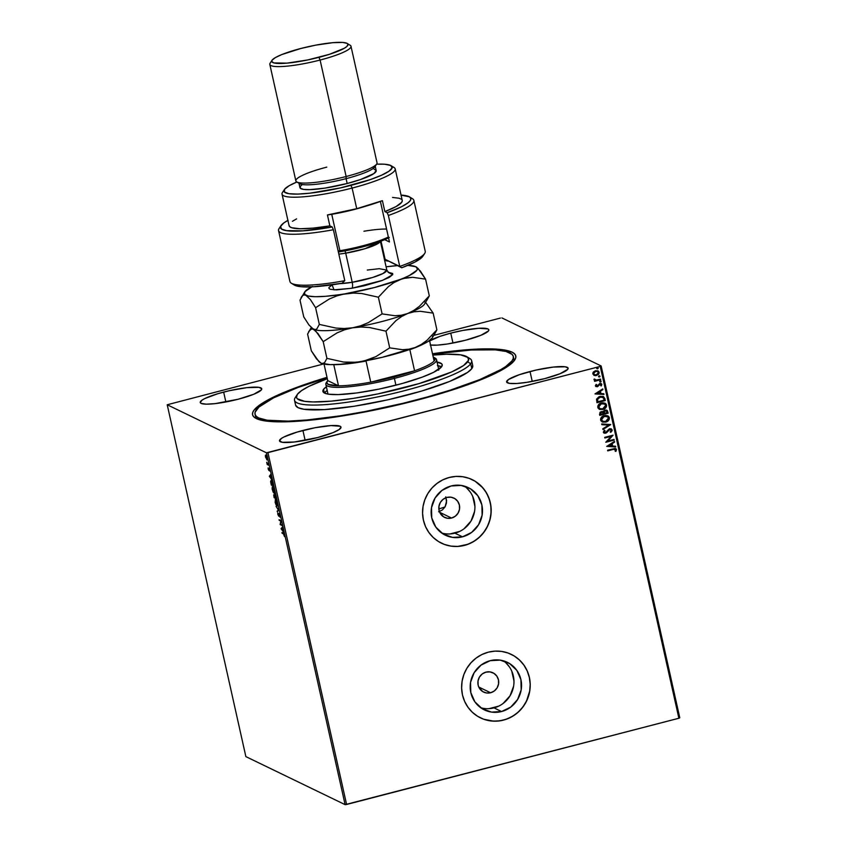<?xml version="1.0" encoding="UTF-8"?>
<svg xmlns="http://www.w3.org/2000/svg" width="847" height="847" viewBox="0 0 847 847"><rect width="100%" height="100%" fill="white"/><g stroke="black" fill="none" stroke-linecap="round" stroke-linejoin="round"><path stroke-width="1.27" d="M513.6 361.447A132.333 21.736 -12.6 0 0 513.388 357.752A132.333 21.736 167.4 0 1 513.864 358.916A132.333 21.736 167.4 0 1 513.6 361.447M432.499 353.76A134.853 22.149 167.4 0 1 514.754 359.954A134.853 22.149 167.4 0 1 415.591 400.567L462.144 386.708L489.598 376.057L507.967 366.211L514.362 360.515L515.685 358.006L515.738 355.772L514.531 353.813L512.075 352.161L503.489 349.832L497.443 349.176L473.06 349.313L432.499 353.76M490.593 692.761L478.767 687.033L478.132 685.085L478.026 680.935L479.476 677.018L482.271 673.926L485.987 672.137A10.715 10.344 -64.2 0 1 498.629 683.444A10.715 10.344 -64.2 0 1 490.593 692.761L486.527 692.984L482.737 691.607L478.777 687.044L490.593 692.761A10.715 10.344 -64.2 0 1 477.952 681.454A10.715 10.344 -64.2 0 1 485.987 672.137L490.042 671.915L493.843 673.291L496.797 676.065L498.449 679.813L498.555 683.963L497.104 687.88L494.309 690.961L490.593 692.761M445.734 496.84L446.634 500.863L445.077 506.887L442.314 510L438.619 511.8L442.314 510L445.077 506.887L446.496 502.959L446.062 497.687M451.546 518.046L439.72 512.329L439.074 510.37L438.968 506.231L440.419 502.313L443.214 499.222L446.93 497.422A10.715 10.344 -64.2 0 1 459.582 508.729A10.715 10.344 -64.2 0 1 451.546 518.046L447.481 518.269L443.68 516.892L439.72 512.329L451.546 518.046A10.715 10.344 -64.2 0 1 438.894 506.739A10.715 10.344 -64.2 0 1 446.93 497.422L450.996 497.2L454.786 498.576L457.74 501.35L459.392 505.098L459.508 509.248L458.047 513.166L455.252 516.257L451.546 518.046M480.725 707.732A26.416 25.516 115.8 0 0 493.97 707.88L501.551 711.544A26.416 25.516 -64.2 0 1 484.357 709.892A26.416 25.516 -64.2 0 1 470.36 683.667A26.416 25.516 -64.2 0 1 490.18 660.681L500.196 660.131L509.555 663.54L516.839 670.379L520.916 679.612L521.191 689.839L517.602 699.495L510.699 707.118L501.551 711.544L491.525 712.094L482.165 708.695L474.892 701.856L470.816 692.613L470.54 682.386L474.129 672.73L481.022 665.107L490.18 660.681A26.416 25.516 -64.2 0 1 507.374 662.333A26.416 25.516 -64.2 0 1 521.371 688.569A26.416 25.516 -64.2 0 1 501.551 711.544L493.97 707.88A26.416 25.516 115.8 0 0 513.451 687.055A26.416 25.516 115.8 0 0 503.425 660.829M441.668 533.017A26.416 25.516 115.8 0 0 454.924 533.165L462.494 536.829A26.416 25.516 -64.2 0 1 445.3 535.177A26.416 25.516 -64.2 0 1 431.314 508.952A26.416 25.516 -64.2 0 1 451.123 485.977L461.149 485.416L470.509 488.825L477.782 495.664L481.869 504.897L482.134 515.124L478.544 524.791L471.652 532.414L462.494 536.829L452.478 537.39L443.119 533.981L435.845 527.141L431.758 517.909L431.494 507.681L435.072 498.015L441.975 490.392L451.123 485.977A26.416 25.516 -64.2 0 1 468.317 487.628A26.416 25.516 -64.2 0 1 482.314 513.854A26.416 25.516 -64.2 0 1 462.494 536.829L454.924 533.165A26.416 25.516 115.8 0 0 474.394 512.34A26.416 25.516 115.8 0 0 464.378 486.114M441.499 543.192L441.287 543.096A35.288 34.092 115.8 0 0 441.435 543.171A35.288 34.092 115.8 0 0 464.41 545.373L464.463 545.404A35.288 34.092 -64.2 0 1 441.499 543.192A35.288 34.092 -64.2 0 1 422.801 508.158A35.288 34.092 -64.2 0 1 449.281 477.464L442.896 479.804L437.052 483.372L431.959 488.01L427.841 493.547L424.823 499.783L423.045 506.453L422.568 513.324L423.405 520.122L425.522 526.58L428.857 532.456L433.262 537.527L438.577 541.593L444.59 544.505L451.08 546.146L457.793 546.442L464.463 545.404L470.847 543.054L476.692 539.497L481.774 534.849L485.903 529.311L488.92 523.086L490.699 516.405L491.175 509.545L490.339 502.747L488.211 496.289L484.886 490.402L480.482 485.342L475.167 481.265L469.153 478.364L462.663 476.723L455.951 476.416L449.281 477.464A35.288 34.092 -64.2 0 1 472.245 479.667A35.288 34.092 -64.2 0 1 490.942 514.711A35.288 34.092 -64.2 0 1 464.463 545.404L464.41 545.373A35.288 34.092 115.8 0 0 490.879 514.68A35.288 34.092 115.8 0 0 472.192 479.635A35.288 34.092 115.8 0 0 472.033 479.561L472.171 479.635M480.545 717.907A35.288 34.092 -64.2 0 1 461.859 682.873A35.288 34.092 -64.2 0 1 488.327 652.169L481.943 654.519L476.099 658.077L471.017 662.725L466.888 668.262L463.881 674.487L462.102 681.168L461.615 688.029L462.451 694.826L464.58 701.284L467.904 707.171L472.319 712.242L477.623 716.308L483.648 719.219L490.127 720.85L496.84 721.157L503.52 720.109A35.288 34.092 -64.2 0 1 480.545 717.907L480.334 717.801A35.288 34.092 115.8 0 0 480.493 717.875A35.288 34.092 115.8 0 0 503.457 720.088A35.288 34.092 115.8 0 0 529.936 689.384A35.288 34.092 115.8 0 0 511.239 654.35A35.288 34.092 115.8 0 0 511.08 654.276L511.302 654.382A35.288 34.092 -64.2 0 1 529.989 689.416A35.288 34.092 -64.2 0 1 503.52 720.109L509.905 717.769L515.749 714.201L520.831 709.564L524.96 704.026L527.967 697.79L529.746 691.12L530.233 684.249L529.396 677.462L527.268 670.993L523.933 665.117L519.529 660.046L514.224 655.98L508.2 653.069L501.72 651.438L495.008 651.131L488.327 652.169A35.288 34.092 -64.2 0 1 511.302 654.382M302.919 430.456A31.508 5.177 167.4 0 1 341.013 427.142A31.508 5.177 167.4 0 1 317.604 437.56L332.966 432.658L339.181 429.535L341.002 427.1L340.145 426.253L331.029 425.586L314.915 427.756L297.233 432.044L283.946 436.978L281.342 438.481L279.521 440.927L282.39 442.314L294.322 442.007L317.604 437.56A31.508 5.177 167.4 0 1 279.51 440.885A31.508 5.177 167.4 0 1 302.919 430.456L305.132 440.355L302.919 430.456M429.62 340.875A31.508 5.177 167.4 0 1 450.752 333.146L452.965 343.046L450.752 333.146A31.508 5.177 167.4 0 1 488.835 329.832A31.508 5.177 167.4 0 1 465.427 340.25L480.8 335.348L488.507 330.902L488.825 329.79L487.967 328.943L478.862 328.276L462.748 330.446L450.752 333.146L439.868 336.386L429.164 341.172M223.65 392.087A31.508 5.177 167.4 0 1 261.734 388.762A31.508 5.177 167.4 0 1 238.325 399.191L253.687 394.289L261.405 389.832L261.723 388.72L258.864 387.344L246.922 387.64L229.622 390.636L217.954 393.664L204.667 398.609L202.062 400.112L200.252 402.547L201.11 403.394L206.192 404.167L215.053 403.638L238.325 399.191A31.508 5.177 167.4 0 1 200.241 402.516A31.508 5.177 167.4 0 1 223.65 392.087L225.863 401.976L223.65 392.087M530.021 371.526A31.508 5.177 167.4 0 1 568.115 368.201A31.508 5.177 167.4 0 1 544.706 378.63L560.068 373.718L567.786 369.271L568.104 368.159L565.245 366.772L553.303 367.079L535.992 370.075L519.147 374.755L508.444 379.551L506.622 381.986L509.492 383.373L516.596 383.5L526.866 382.336L544.706 378.63A31.508 5.177 167.4 0 1 506.612 381.944A31.508 5.177 167.4 0 1 530.021 371.526L532.234 381.415L530.021 371.526M679.781 717.801L601.137 365.946L501.89 317.911L601.137 365.946L600.237 366.402L678.881 718.245L346.592 804.481L267.948 452.637L600.237 366.402L266.456 452.806L345.11 804.65L245.863 756.615L167.219 404.76L266.456 452.806L167.219 404.76L323.469 363.998L167.219 404.76L245.863 756.615L345.11 804.65L266.456 452.806L267.948 452.637L346.592 804.481L345.11 804.65L678.881 718.245L600.237 366.402L601.137 365.946L679.781 717.801L678.881 718.245L679.781 717.801M266.276 455.601L266.953 459.148L265.767 457.412L265.926 455.75L266.9 457.772L266.71 459.233L265.714 457.2L265.863 455.347L265.535 457.115L267.091 459.879L266.424 455.93L265.535 455.104L265.429 456.597L267.017 459.91M268.721 465.257L266.731 462.25L267.218 464.527L268.721 465.257L266.731 462.25L267.218 464.527L268.721 465.257M268.203 469.047L268.933 470.498L269.293 469.069L269.875 471.154L269.208 468.476L268.679 469.799L268.128 467.883L269.06 470.381L269.081 469.069L268.721 469.82L268.128 467.883L268.203 469.047M271.262 480.27L270.648 481.784L271.315 485.056L273.369 486.051L271.199 480.344L270.606 481.318L271.315 485.056L273.369 486.051L271.411 480.175M274.777 494.701L274.555 495.781L273.941 494.775L274.132 497.687L276.186 498.682L274.777 494.701L274.555 495.781L273.708 494.902L274.132 497.687L276.186 498.682L274.672 494.68M278.748 510.116L276.058 506.294L278.24 509.82L277.297 511.842L278.748 510.116L276.058 506.294L278.24 509.82L277.297 511.842L278.748 510.116M282.051 524.928L280.526 524.187L281.109 520.683L279.055 519.687L280.728 521.074L280.145 524.579L282.199 525.574L280.526 524.187L281.109 520.683L279.055 519.687L280.728 521.074L280.145 524.579L282.199 525.574L282.051 524.928M283.438 533.843L284.497 536.596L283.809 533.589L281.924 532.53L282.072 533.187L283.893 533.726L284.497 536.596L283.311 533.208L281.924 532.53L282.072 533.187L283.438 533.843M281.066 528.719L283.734 532.435L282.718 530.54L282.496 526.887L281.066 528.719L283.734 532.435L282.718 530.54L282.496 526.887L281.066 528.719M279.044 513.462L278.949 515.188L278.494 515.527L277.816 512.964L277.827 514.436L278.832 516.141L279.489 514.044L279.976 517.221L279.266 513.663L278.557 515.537L277.816 512.964L277.774 514.161L278.727 516.204L279.351 514.288L279.976 517.221L279.415 513.324M276.927 506.03L277.265 503.277L275.455 499.497L275.116 502.282L277.011 506.061L277.17 502.885L275.275 499.444L275.55 503.764L276.725 505.892L277.636 505.945M274.513 493.293L274.439 490.646L272.628 486.866L272.289 489.651L274.544 493.229L273.041 487.216L272.3 486.866L272.141 488.899L273.221 492.298L274.068 492.785M269.335 476.236L272.003 479.953L270.987 478.057L270.765 474.405L269.335 476.236L272.003 479.953L270.987 478.057L270.765 474.405L269.335 476.236M500.408 318.08L433.95 335.327L500.408 318.08M597.971 370.912L599.147 372.331L598.024 370.933L595.462 370.753L593.429 371.949L592.815 373.972L595.367 375.687L598.48 374.416L599.2 372.892L598.617 371.346L595.737 370.69L592.858 372.881L593.885 375.316M600.692 379.763L600.544 379.107L596.373 380.081L594.054 379.445L595.335 380.462L594.435 380.695L594.573 381.351L600.692 379.763L594.562 381.266L600.692 379.763L600.544 379.107L596.373 380.081L594.171 379.033L595.335 380.462L594.435 380.695L594.573 381.351L600.692 379.763M601.105 383.532L601.836 384.379L599.761 383.458L597.188 386.084L596.108 385.607L596.68 384.665L596.066 384.411L595.483 385.904L597.601 386.656L600.29 384.062L601.306 385.936L601.73 384.072L600.078 383.395L597.188 386.084L596.277 385.808L596.68 384.665L596.066 384.411L595.462 385.703L595.97 386.592M604.896 398.588L603.075 396.375L598.956 396.777L596.616 399.043L596.976 402.727L605.34 400.557L603.488 396.534L600.089 396.385L596.532 399.339L596.976 402.727L605.34 400.557L596.955 402.643L605.224 400.504L604.896 398.588M602.693 411.737L601.158 411.663L599.528 414.162L599.792 415.358L608.167 413.188L607.405 410.689L604.959 410.096L603.117 412.002L601.677 411.578L600.004 412.267L599.792 415.358L608.167 413.188L599.782 415.274L608.167 413.188L606.823 410.234L604.959 410.096L602.641 411.706M610.719 424.622L601.719 423.955L601.878 424.675L608.686 425.088L602.799 428.804L602.958 429.514L610.698 424.506L601.719 423.955L601.878 424.675L608.686 425.088L602.799 428.804L602.958 429.514L610.719 424.622M614.033 439.424L607.807 441.043L613.08 435.178L604.716 437.348L604.853 438.005L611.1 436.385L605.806 442.25L614.17 440.08L614.033 439.424L607.807 441.043L613.08 435.178L604.716 437.348L604.853 438.005L611.1 436.385L605.806 442.25L614.17 440.08L614.033 439.424M613.292 449.408L615.25 449.259L615.187 451.218L615.907 451.377L616.51 449.524L615.123 448.423L607.585 450.202L607.733 450.858L613.175 449.355L607.712 450.773L613.175 449.355L615.653 449.757L615.187 451.218L615.907 451.377L616.51 449.524L615.78 448.582L607.585 450.202L607.733 450.858L613.292 449.408M606.727 446.39L615.705 446.941L615.547 446.231L612.667 446.051L612.137 443.669L614.626 442.102L614.467 441.393L606.727 446.39L615.705 446.941L615.547 446.231L612.667 446.051L612.137 443.669L614.626 442.102L614.467 441.393L606.727 446.39M612.137 429.948L611.322 428.921L609.469 428.741L605.997 432.309L604.366 432.319L605.012 430.562L604.377 430.181L603.329 432.192L604.239 433.177L605.954 433.092L610.126 429.344L611.29 430.223L610.189 431.917L610.729 432.33L612.127 430.678L612.021 429.895L610.613 432.277L612.137 429.948L611.248 428.889L609.469 428.741L605.446 432.552L604.186 431.97L605.012 430.562L604.377 430.181L603.329 432.192L604.102 433.113L605.626 433.198L609.607 429.397L611.29 430.223L610.189 431.917L610.729 432.33L612.137 429.948M607.765 415.792L609.395 417.698L607.839 415.824L604.271 415.581C601.846 416.163 600.629 417.645 600.608 420.027L602.185 421.88L606.505 421.87L609.3 419.244L608.644 416.364L605.806 415.369L602.143 416.586L600.703 418.46L600.894 420.747L602.715 422.092L605.764 422.102L602.132 421.859M604.949 403.161L606.568 405.067L605.012 403.193L601.444 402.95C599.02 403.532 597.802 405.014 597.791 407.396L599.369 409.249L603.689 409.239L606.473 406.613L605.817 403.733L602.979 402.738L599.316 403.955L597.876 405.829L598.077 408.116L599.888 409.461L602.948 409.472L599.305 409.228M594.996 393.908L603.975 394.458L603.816 393.749L600.936 393.569L600.407 391.187L602.895 389.62L602.736 388.911L594.996 393.908L603.975 394.458L603.816 393.749L600.936 393.569L600.407 391.187L602.895 389.62L602.736 388.911L594.996 393.908M600.205 380.832L601.137 381.256L600.322 380.896L599.74 381.616L600.989 381.732L600.565 380.864L599.729 381.489L600.565 381.986L599.623 381.563M599.083 375.824L600.015 376.248L599.2 375.888L598.628 376.608L599.877 376.714L599.443 375.856L598.617 376.481L599.443 376.968L598.511 376.555M597.262 367.662L598.194 368.085L597.379 367.714L596.796 368.445L598.046 368.551L597.622 367.683L596.786 368.318L597.622 368.805L596.68 368.381M326.995 377.339L286.995 391.155L271.527 398.069L260.378 404.506L253.994 410.202L252.671 412.701L252.607 414.945L253.814 416.893L259.976 419.879L270.913 421.531L286.191 421.795L315.952 419.583L364.263 412.108L415.591 400.567A134.853 22.149 167.4 0 1 255.212 417.963A134.853 22.149 167.4 0 1 326.995 377.339M430.212 345.004L437.327 345.121L447.597 343.967L465.427 340.25A31.508 5.177 167.4 0 1 430.551 345.047M255.508 415.39A132.333 21.736 -12.6 0 0 256.895 418.831A132.333 21.736 167.4 0 1 255.572 416.65L255.032 414.236A132.333 21.736 167.4 0 1 256.408 409.757A132.333 21.736 167.4 0 1 327.101 377.783L297.742 387.577L273.57 397.868L258.928 407.068L255.116 412.214L255.074 414.405L256.27 416.322L258.695 417.942L267.144 420.218L288.107 421.118L306.815 419.996L340.198 415.845L364.75 411.589L402.674 403.373L427.269 396.989L450.212 390.149L479.614 379.636L500.799 369.62L505.701 366.539L511.937 360.949A132.333 21.736 167.4 0 1 376.799 409.186A132.333 21.736 167.4 0 1 255.032 414.225M483.584 719.188L493.42 721.146L500.143 720.776L506.707 719.071L512.848 716.107L518.343 711.978L522.97 706.864L526.548 700.956L529.693 691.088L530.169 684.228L529.333 677.431L527.205 670.972L523.88 665.086L519.476 660.014L514.161 655.949M444.527 544.473L451.017 546.114L457.729 546.421L467.65 544.356L473.791 541.392L479.286 537.273L483.912 532.149L487.501 526.241L489.905 519.762L491.038 512.954L490.858 506.093L489.375 499.434L486.633 493.229L482.748 487.734L475.103 481.244M449.926 533.949L459.699 531.408M464.071 528.74L470.974 521.117L474.553 511.461M474.913 506.326L472.7 496.395M470.212 492.001L466.909 488.2M488.973 708.653L498.756 706.123M503.129 703.455L510.021 695.832L513.61 686.176M513.97 681.03L511.747 671.11M509.259 666.705L505.966 662.915M615.716 448.561L616.51 449.524L615.907 451.377L615.197 451.186L616.415 449.969L615.78 448.582M615.166 449.228L615.653 449.757M615.536 449.704L613.175 449.355L615.123 449.206M614.371 441.446L614.626 442.102L612.021 443.606L612.667 446.051L612.021 443.606L614.509 442.039L614.371 441.446M615.441 446.221L615.705 446.941L606.717 446.337L615.589 446.888L615.441 446.221M611.227 444.114L608.622 445.755L611.227 444.114L608.622 445.755L611.343 444.167L611.746 445.998L608.739 445.818L611.746 445.998L611.227 444.114M613.927 439.455L614.17 440.08L605.785 442.166L614.054 440.027L613.927 439.455M610.983 436.332L604.843 437.92L610.983 436.332M612.984 435.21L607.691 440.991L612.984 435.21M610.623 429.45L611.29 430.223M611.174 430.16L609.491 429.344L606.823 432.531L604.038 433.082M604.366 430.191L605.012 430.562L604.07 431.917L605.319 432.499L604.07 431.917L604.896 430.498L604.366 430.191M605.446 432.552L604.186 431.97M611.195 428.857L612.021 429.895L610.952 428.751M611.185 431.822L611.682 431.282M604.567 432.478L604.07 431.917M603.816 432.965L606.145 432.891L608.548 429.927M608.718 429.768L610.518 429.397M608.569 425.035L601.868 424.622L608.569 425.035M605.764 422.102C608.157 421.51 609.364 420.048 609.395 417.698L609.279 417.635C609.247 419.985 608.04 421.457 605.647 422.05L605.764 422.102M601.889 421.732L605.277 422.134L608.337 420.514L609.311 417.825L607.553 415.697M607.098 421.478L607.754 421.044M608.824 419.89L609.184 419.191M609.004 416.915L607.902 415.856M603.043 421.383L601.349 419.72L602.122 417.402L604.599 416.11L607.32 416.438M606.156 416.046L606.759 416.184M601.465 419.773L604.292 416.173L601.349 419.72L602.704 421.255L601.423 419.149L603.244 416.692L607.246 416.396L608.548 417.942L605.616 421.446L602.768 421.287L601.465 419.773M607.193 416.364L604.292 416.173L608.146 417.095L608.591 418.566L607.765 420.239L605.309 421.52L602.704 421.255M603.117 412.002L602.566 411.674M606.759 410.202L608.04 413.135L606.579 410.117M606.208 410.816L604.991 410.7L603.72 412.108L603.858 413.177L605.107 410.753L606.272 410.837L607.161 412.754L604.049 413.569L604.123 411.197L606.251 410.837M602.386 412.351L601.211 412.256L600.237 413.749L601.328 412.309L602.45 412.383L603.191 413.791L600.385 414.427L600.364 412.775L602.164 412.256M600.354 413.802L601.624 412.256L602.757 412.605L603.191 413.791L600.512 414.479L600.354 413.802M602.948 409.472C605.33 408.889 606.547 407.418 606.568 405.067L606.452 405.004C606.431 407.354 605.213 408.826 602.831 409.419L602.948 409.472M599.073 409.101L602.45 409.503L605.51 407.883L606.494 405.205L604.737 403.066M604.271 408.847L604.927 408.413M605.997 407.259L606.357 406.56M606.177 404.284L605.076 403.236M600.216 408.752L598.564 407.238L599.051 405.057L601.476 403.543L604.493 403.807M603.329 403.416L603.932 403.553M598.638 407.142L601.476 403.543L598.522 407.089L599.888 408.625L598.596 406.518L600.417 404.061L604.419 403.765L605.721 405.311L602.799 408.815L599.941 408.656L598.638 407.142M604.366 403.733L601.476 403.543L605.224 404.347L605.764 405.935L604.949 407.608L602.492 408.889L599.877 408.625M603.445 396.512L604.779 398.524L603.308 396.449M603.456 397.677L600.121 396.989L597.283 399.424L597.569 401.796L597.4 399.488L600.237 397.042L603.572 397.73L604.335 400.123L597.569 401.796L597.813 398.312L601.656 396.82M602.164 396.894L602.884 397.169M602.799 397.116L604.335 400.123L597.686 401.849L597.4 399.488L598.469 397.857L601.518 396.862L603.572 397.73M602.641 388.964L602.895 389.62L600.29 391.134L600.936 393.569L600.29 391.134L602.641 388.964M603.71 393.739L603.975 394.458L594.986 393.855L603.858 394.406L603.71 393.739M599.496 391.632L596.891 393.273L599.496 391.632L596.891 393.273L599.612 391.685L600.015 393.516L597.008 393.336L600.015 393.516L599.496 391.632M597.188 386.084L596.224 385.671M596.108 385.607L597.071 386.031L596.246 385.861M601.306 385.936L601.719 384.316L601.306 385.936L600.671 385.692L601.306 385.936M595.483 385.904L597.368 386.73L599.824 384.04L601.105 384.644L601.19 385.883L601.751 384.527L600.894 383.437M599.941 384.104L601.105 384.644M595.886 386.55L597.241 386.677L595.367 385.84M599.824 384.04L600.682 384.157M599.74 381.616L600.565 381.986L601.137 381.256L600.322 380.896M601.137 381.256L600.565 381.986M599.951 381.912L600.872 381.669L600.692 380.854M594.446 380.144L593.948 379.53M594.065 379.583L595.335 380.462M594.774 379.117L595.187 379.901L594.774 379.117M600.449 379.128L600.576 379.7L600.449 379.128M598.628 376.608L599.443 376.968L600.015 376.248L599.2 375.888M600.015 376.248L599.443 376.968M598.84 376.904L599.761 376.661L599.57 375.846M593.938 375.348L596.532 375.539L599.03 372.267L596.532 375.539L594.223 375.465M593.853 375.306L595.833 375.602L597.94 374.745L599.073 372.553L597.548 370.732L598.501 371.293M598.649 374.003L598.967 373.4M597.484 371.484L595.494 371.346L593.451 373.718L595.61 371.399L597.548 371.515L598.395 372.521L596.394 374.882L594.171 374.639L593.419 373.506L594.012 372.161L595.907 371.261L597.527 371.505M594.287 374.692L593.535 373.559L594.128 372.225L595.812 371.357L597.643 371.568L598.427 372.733L597.855 374.078L595.219 374.988L593.451 373.718L594.329 374.713M596.796 368.445L597.622 368.805L598.194 368.085L597.379 367.714M598.194 368.085L597.622 368.805M597.008 368.731L597.929 368.498L597.749 367.683M603.975 413.23L604.43 411.081L606.621 411.102L607.161 412.754L603.975 413.23M283.872 533.705L282.072 533.187L283.872 533.705M281.553 528.909L282.22 528.284L282.623 530.106L281.553 528.909L282.04 528.327L282.453 530.158L281.553 528.909M282.115 525.182L280.113 524.441L282.115 525.182M281.119 520.916L279.192 520.333L281.119 520.916M278.525 514.425L278.97 515.41M279.171 514.436L279.521 513.346M279.256 513.589L279.182 514.193M277.7 511.366L277.138 511.133L278.599 509.841L277.7 511.366M277.361 505.881L275.317 502.356L276.006 500.037L277.234 503.15L276.778 505.373L275.201 501.752L275.455 500.111L276.514 501.466L276.916 505.415M276.8 505.278L277.403 505.903M274.343 496.363L274.417 494.659L275.031 495.664L275.254 494.574M274.153 494.955L274.184 495.569M274.195 497.136L274.375 495.357L275.031 497.411L274.195 497.136L274.089 495.431L274.862 497.454L274.195 497.136M274.566 495.304L274.523 496.331M275.074 497.56L275.233 495.273L276.006 497.877L275.074 497.56L274.926 495.357L275.836 497.93L275.074 497.56M275.402 495.23L275.264 496.077M274.047 496.458L274.089 495.431M274.502 492.647L273.708 492.562L272.649 490.339L272.776 487.512L274.237 490.561L273.952 492.742L272.49 489.725L272.67 486.887M274.1 493.399L274.82 493.314M273.973 492.647L274.576 493.272M272.776 486.739L272.533 487.586M273.136 487.353L272.586 487.48L273.179 487.406L274.407 490.519L273.952 492.742M271.125 481.668L271.675 480.217M271.209 480.355L271.093 481.202M273.009 485.299L271.379 484.505L270.913 482.229L271.749 480.884L273.189 485.257L271.379 484.505L271.125 480.958L273.009 485.299M269.822 476.427L270.489 475.802L270.892 477.623L269.822 476.427L270.309 475.845L270.722 477.676L269.822 476.427M268.859 468.423L269.875 471.154L269.039 468.327M269.568 469.566L269.537 470.254M269.357 470.35L268.679 468.92M268.626 464.855L267.218 464.527L268.626 464.855M266.847 459.889L267.091 457.867L265.778 455.093L265.386 455.474L266.254 454.977M267.334 459.762L266.657 458.873M266.71 459.233L267.26 459.72M265.926 455.125L265.842 455.813M274.788 496.204L274.926 495.357M297.128 394.702L295.232 397.603A90.745 14.907 -12.6 0 0 370.658 398.323A90.745 14.907 -12.6 0 0 470.699 363.765L467.724 361.807A88.226 14.494 167.4 0 1 370.457 395.401A88.226 14.494 167.4 0 1 297.128 394.702A88.226 14.494 167.4 0 1 297.371 394.342L296.482 397.444L297.276 398.725L304.528 401.319L313.157 401.944L330.976 401.171L353.231 398.397L378.006 393.887L419.096 383.575L451.567 371.971L463.563 365.533L468.582 360.176L467.819 357.434L460.567 354.829L446.602 354.237L432.796 355.105A88.226 14.494 167.4 0 1 466.919 356.746A88.226 14.494 167.4 0 1 467.724 361.807L470.699 363.765A90.745 14.907 167.4 0 1 378.037 396.841A90.745 14.907 167.4 0 1 294.534 400.303A90.745 14.907 167.4 0 1 295.476 397.232M438.714 369.345A56.717 9.317 167.4 0 1 438.714 369.356L436.544 359.636A56.717 9.317 167.4 0 1 394.406 378.408L393.844 377.053A55.457 9.105 167.4 0 1 370.753 382.166A55.457 9.105 167.4 0 1 338.493 385.808A55.457 9.105 167.4 0 1 327.228 381.245A55.457 9.105 167.4 0 1 327.725 380.599L326.783 382.802L328.329 384.443L338.493 385.808L327.725 380.599L324.041 364.115L327.725 380.599L338.493 385.808A55.457 9.105 -12.6 0 0 370.753 382.166L393.844 377.053L414.575 370.795L370.753 382.166L366.042 361.055A55.457 9.105 167.4 0 1 333.771 364.697L338.493 385.808L333.771 364.697A55.457 9.105 -12.6 0 0 366.042 361.055L370.753 382.166L414.575 370.795A55.457 9.105 167.4 0 1 393.844 377.053L394.406 378.408A56.717 9.317 167.4 0 1 325.841 384.379A56.717 9.317 167.4 0 1 326.878 381.944M437.084 362.05A61.122 10.037 167.4 0 1 442.208 364.739A61.122 10.037 167.4 0 1 441.562 366.804L433.643 372.299L422.473 377.053L402.452 383.447L379.403 389.027L356.831 392.944L338.175 394.596L328.488 394.183L324.592 393.124L322.919 391.494L323.533 389.345L324.348 392.987L327.228 390.403A61.122 10.037 -12.6 0 0 324.348 392.987L323.533 389.345A61.122 10.037 167.4 0 1 326.381 386.793M436.607 361.976L441.626 363.776L442.187 364.655L441.562 366.804A61.122 10.037 -12.6 0 0 437.899 365.692M512.34 362.738L511.937 360.949L512.34 362.738M294.534 400.303L295.614 405.152A90.745 14.907 -12.6 0 0 379.117 401.69A90.745 14.907 -12.6 0 0 471.79 368.625L470.699 363.765L471.79 368.625A90.745 14.907 -12.6 0 0 472.732 365.565L471.652 360.706A90.745 14.907 167.4 0 1 470.699 363.765A90.745 14.907 -12.6 0 0 469.873 358.556L466.919 356.746M468.084 357.72A90.745 14.907 167.4 0 1 471.652 360.706M327.302 378.683L308.816 386.412L301.532 390.626L297.371 394.342A88.226 14.494 167.4 0 1 327.302 378.683M437.423 365.618L441.573 366.793A61.122 10.037 167.4 0 1 379.138 389.08A61.122 10.037 167.4 0 1 322.898 391.409A61.122 10.037 167.4 0 1 323.533 389.345L326.423 386.772M432.595 354.194A132.333 21.736 167.4 0 1 513.324 356.492A132.333 21.736 167.4 0 1 511.937 360.949L513.229 358.503L513.282 356.301L512.086 354.385L506.019 351.473L495.273 349.853L471.313 349.991L432.595 354.194M295.645 405.279L298.133 407.703L303.925 409.26L324.422 409.609L354.014 406.264L388.201 399.731L421.774 391.018L449.619 381.436L467.502 372.458L471.79 368.625L472.7 365.438M438.693 369.26L438.672 370.203M328.022 394.109A56.717 9.317 167.4 0 1 328.011 394.088L325.841 384.379M327.228 381.245L326.275 382.696A56.717 9.317 -12.6 0 0 394.406 378.408L395.92 385.194L394.406 378.408A56.717 9.317 -12.6 0 0 435.432 358.292L433.95 357.392A55.457 9.105 167.4 0 1 434.119 360.991L435.062 358.8L433.23 357.021A55.457 9.105 167.4 0 1 433.95 357.392M445.067 506.908L438.862 508.973A56.717 9.317 -12.6 0 0 445.067 506.908M434.575 357.868A56.717 9.317 167.4 0 1 436.544 359.636M434.119 360.991A55.457 9.105 167.4 0 1 414.575 370.795A55.457 9.105 -12.6 0 0 434.119 360.991L429.545 340.526L434.119 360.991M409.853 349.684L414.575 370.795L409.853 349.684A55.457 9.105 -12.6 0 0 423.246 344.083A55.457 9.105 167.4 0 1 409.853 349.684M402.283 200.665L401.637 202.391L395.909 206.657L384.856 211.602L387.174 212.724L388.371 215.466L399.763 266.424L401.743 267.768A66.797 10.969 -12.6 0 0 422.822 256.302L424.718 253.401A69.316 11.392 167.4 0 1 399.763 266.424A69.316 11.392 -12.6 0 0 425.247 251.337L413.855 200.379A69.316 11.392 167.4 0 1 388.371 215.466L399.763 266.424L385.089 259.32A28.989 4.764 -12.6 0 0 384.358 259.055A28.989 4.764 167.4 0 1 385.089 259.32L381.023 241.141L385.089 259.32L401.743 267.768L415.157 261.956L422.844 256.26M284.38 189.548L282.485 192.449A57.977 9.529 -12.6 0 0 352.119 188.066L350.986 185.355A55.457 9.105 167.4 0 1 284.38 189.548A55.457 9.105 167.4 0 1 296.863 181.999L289.219 185.684L284.539 189.315L284.465 192.068L289.007 193.709L297.784 194.09L310.023 193.169L340.483 187.896L370.139 179.659L381.425 175.276L388.974 171.221L392.15 167.854L390.668 165.451L384.654 164.223L376.587 164.18A55.457 9.105 167.4 0 1 391.102 165.694A55.457 9.105 167.4 0 1 350.986 185.355L352.119 188.066A57.977 9.529 167.4 0 1 282.04 194.175A57.977 9.529 167.4 0 1 283.914 190.893M296.672 181.872L299.626 183.693A39.068 6.416 -12.6 0 0 346.095 178.653L346.137 176.515A41.588 6.829 167.4 0 1 296.672 181.872A41.588 6.829 167.4 0 1 326.751 167.134M272.035 60.285L270.14 63.186A41.588 6.829 -12.6 0 0 320.102 60.042L318.97 57.321A39.068 6.416 167.4 0 1 272.035 60.285A39.068 6.416 167.4 0 1 300.77 48.512L281.712 54.6L275.455 57.554L272.152 60.116L271.749 61.492L273.888 62.922L286.995 63.144L307.821 59.925L329.335 54.346L344.284 48.279L346.836 46.521L347.99 44.351L346.921 43.303L342.686 42.435L332.733 42.689L315.635 45.166L300.77 48.512A39.068 6.416 167.4 0 1 347.228 43.472A39.068 6.416 167.4 0 1 318.97 57.321L320.102 60.042A41.588 6.829 167.4 0 1 269.822 64.414L295.857 180.898A41.588 6.829 -12.6 0 0 346.137 176.515L320.102 60.042L346.137 176.515A41.588 6.829 -12.6 0 0 377.031 162.751L350.997 46.278A41.588 6.829 167.4 0 1 320.102 60.042A41.588 6.829 -12.6 0 0 350.182 45.293L347.228 43.472M374.056 169.104L376.195 170.533L373.94 173.55L360.663 179.49L347.175 183.503L346.095 178.653A39.068 6.416 167.4 0 1 298.853 182.772L299.944 187.621A39.068 6.416 -12.6 0 0 347.175 183.503L325.057 188.108L309.684 189.654L303.512 189.389L300.304 188.235L300.357 186.298L302.21 184.646M282.04 194.175L289.092 225.715A57.977 9.529 -12.6 0 0 329.875 225.863L327.429 214.947A57.977 9.529 -12.6 0 0 356.735 208.69L352.119 188.066L356.735 208.69A57.977 9.529 -12.6 0 0 382.41 200.675L384.856 211.602A57.977 9.529 -12.6 0 0 402.24 200.421L395.189 168.881A57.977 9.529 167.4 0 1 352.119 188.066A57.977 9.529 -12.6 0 0 394.056 167.505L391.102 165.694M278.557 230.617L289.949 281.575A69.316 11.392 -12.6 0 0 344.771 280.685L333.39 229.738A69.316 11.392 167.4 0 1 278.557 230.617A69.316 11.392 167.4 0 1 280.442 227.017M410.615 197.923A69.316 11.392 167.4 0 1 413.855 200.379M288.065 220.315L283.745 222.983L280.579 226.445L281.543 229.061L286.572 230.67L303.004 230.839L332.193 226.996L329.875 225.863L327.429 214.947L356.735 208.69L382.41 200.675L384.856 211.602L387.174 212.724L401.467 206.774L408.138 202.74L410.403 200.4L410.837 198.42L409.429 196.853L401.055 195.106A66.797 10.969 167.4 0 1 409.546 196.917A66.797 10.969 167.4 0 1 387.174 212.724L388.371 215.466A69.316 11.392 -12.6 0 0 412.5 198.738L409.546 196.917M293.75 284.666L300.653 286.678L313.803 286.752L341.976 283.279L344.771 280.685L333.39 229.738L332.193 226.996L329.875 225.863L313.231 228.108L300.039 228.754L291.686 227.737L289.621 226.636L289.06 225.164M292.448 221.3L296.598 218.865M392.532 197.425L399.064 198.23L401.414 199.257M384.665 260.431L388.021 261.13A31.508 5.177 -12.6 0 0 384.665 260.431M392.097 166.711A57.977 9.529 167.4 0 1 395.189 168.881M384.707 239.659L389.461 241.956L380.398 201.438L389.461 241.956L384.707 239.659M347.175 183.503A39.068 6.416 -12.6 0 0 376.206 170.575L375.115 165.726A39.068 6.416 167.4 0 1 346.095 178.653L347.175 183.503M374.819 166.891L376.714 163.99A41.588 6.829 167.4 0 1 346.137 176.515L346.095 178.653A39.068 6.416 -12.6 0 0 374.819 166.891A39.068 6.416 -12.6 0 0 375.073 165.589M280.992 225.651L279.087 228.552A69.316 11.392 -12.6 0 0 333.39 229.738L332.193 226.996A66.797 10.969 167.4 0 1 280.992 225.651A66.797 10.969 167.4 0 1 287.895 220.4M344.771 280.685A69.316 11.392 167.4 0 1 291.304 283.216L294.258 285.037A66.797 10.969 -12.6 0 0 341.976 283.279L344.771 280.685M385.089 259.32L401.743 267.768L385.089 259.32M339.891 250.712A44.108 7.242 167.4 0 1 338.144 250.998A44.108 7.242 -12.6 0 0 339.891 250.712L331.749 214.312A44.108 7.242 167.4 0 1 327.44 214.99A44.108 7.242 -12.6 0 0 331.749 214.312L339.891 250.712A44.108 7.242 -12.6 0 0 388.35 237.012A44.108 7.242 167.4 0 1 339.891 250.712L340.505 251.644L339.891 250.712M388.54 237.859A42.848 7.041 -12.6 0 1 340.505 251.644L338.366 251.993A42.848 7.041 -12.6 0 0 340.505 251.644L368.646 245.238L382.113 240.728L389.313 237.446M388.731 272.67L386.825 270.108A27.729 4.553 -12.6 0 1 352.214 282.284L345.703 253.168A27.729 4.553 167.4 0 0 380.303 241.416L365.163 248.647L345.703 253.168L352.214 282.284L339.806 283.65A27.729 4.553 -12.6 0 0 352.214 282.284A5.04 1.556 -99.5 0 1 351.928 288.245L364.369 285.735L381.446 280.759L389.249 277.393L392.733 274.566L392.659 273.496L388.021 272.205L392.648 274.735L382.611 280.325L351.928 288.245A5.04 1.556 80.5 0 0 352.214 282.284L372.606 277.477L383.003 273.517L386.825 270.108L379.223 268.69L367.323 270.045M345.703 253.168A5.04 1.556 80.5 0 0 344.962 250.86A5.04 1.556 -99.5 0 1 345.703 253.168A27.729 4.553 167.4 0 1 338.842 254.121L345.703 253.168M311.22 327.577L307.599 334.11L311.325 350.817L307.599 334.11L309.981 329.737L312.469 328.922L315.624 330.849L323.194 341.659L326.921 358.366L324.539 362.749L322.961 363.575L321.055 363.225L318.906 361.627L311.325 350.817L316.513 358.884L321.055 363.225A57.977 9.529 -12.6 0 0 360.25 361.754L351.897 362.495L343.543 362.04L326.921 358.366L323.194 341.659L337.053 332.892L344.623 329.779L352.648 327.778L361.002 327.048L369.356 327.493L385.967 331.166L389.705 347.873L375.846 356.651L368.276 359.763L360.25 361.754A57.977 9.529 -12.6 0 0 415.231 347.482L408.985 349.197L402.579 349.716L389.705 347.873L385.967 331.166L395.983 320.611L401.573 316.524L407.64 313.517L413.876 311.802L420.292 311.283L433.156 313.125L436.893 329.832L426.877 340.399L421.287 344.475L415.231 347.482A57.977 9.529 -12.6 0 0 432.171 338.038L436.893 329.832L433.156 313.125L425.618 302.347L433.156 313.125L420.292 311.283L413.876 311.802L407.64 313.517A57.977 9.529 167.4 0 1 352.648 327.778L361.002 327.048L369.356 327.493L385.967 331.166L395.983 320.611L401.573 316.524L407.64 313.517L401.393 315.232L394.977 315.74L382.113 313.898L368.254 322.675L360.684 325.788L352.648 327.778A57.977 9.529 167.4 0 1 313.464 329.25L318.006 333.591L323.194 341.659L337.053 332.892L344.623 329.779L352.648 327.778L344.305 328.52L335.941 328.075L319.33 324.401L316.947 328.774L315.37 329.61L313.464 329.25A57.977 9.529 167.4 0 1 312.977 328.985A57.977 9.529 -12.6 0 0 313.009 329.007A57.977 9.529 -12.6 0 0 313.464 329.25L308.922 324.92L303.734 316.852L300.007 300.145L304.719 291.94A57.977 9.529 167.4 0 1 311.685 286.858M434.49 334.226L436.893 329.832L426.877 340.399L421.287 344.475L415.231 347.482L408.985 349.197L402.579 349.716L389.705 347.873L375.846 356.651L364.326 360.907L356.079 362.283L343.543 362.04L326.921 358.366L324.539 362.749L322.051 363.564L320.007 362.58M424.495 301.437A57.977 9.529 167.4 0 1 407.64 313.517A57.977 9.529 -12.6 0 0 424.58 304.062L429.302 295.857L419.286 306.423L413.696 310.5L407.64 313.517L401.393 315.232L394.977 315.74L382.113 313.898L378.376 297.202L388.392 286.635L393.982 282.549L409.281 275.55L416.819 270.331L417.455 268.923L415.835 266.741L407.831 265.365A57.977 9.529 167.4 0 1 415.835 266.741L414.861 266.413M308.679 331.537L311.558 328.901M321.055 363.225L320.579 362.961A57.977 9.529 -12.6 0 0 320.6 362.971A57.977 9.529 -12.6 0 0 321.055 363.225L330.415 364.644L340.642 364.263L360.25 361.754L382.251 357.307L415.231 347.482L427.883 341.616L432.182 338.027M432.648 336.862L432.319 335.666M301.087 297.572L302.39 295.762L300.007 300.145L303.734 316.852L308.922 324.92L313.464 329.25A57.977 9.529 -12.6 0 0 352.648 327.778L344.305 328.52L335.941 328.075L319.33 324.401L316.947 328.774L315.37 329.61L312.416 328.604M312.427 286.477L304.888 291.696L304.581 294.311L308.107 296.016L315.222 296.704L325.46 296.312L353.411 293.073L361.764 293.528L378.376 297.202L382.113 313.898L368.254 322.675L360.684 325.788L352.648 327.778A57.977 9.529 -12.6 0 0 407.64 313.517L413.696 310.5L419.286 306.423L429.302 295.857L425.565 279.15L420.408 271.125L415.835 266.741A57.977 9.529 167.4 0 1 416.3 266.996A57.977 9.529 167.4 0 1 400.038 279.542A57.977 9.529 167.4 0 1 345.057 293.814L374.363 287.557L403.14 278.525L412.69 277.308L425.565 279.15L429.302 295.857L426.899 300.251M397.328 265.63L386.084 266.805A57.977 9.529 167.4 0 1 397.328 265.63M332.098 284.846L333.993 289.843L351.928 288.245L336.354 289.886L330.341 289.303L329.049 288.531L328.975 287.461L332.458 284.645M303.967 294.925L302.39 295.762L303.967 294.925L305.873 295.285A57.977 9.529 167.4 0 1 304.719 291.94M305.873 295.285L310.415 299.626L315.603 307.694L319.33 324.401L315.603 307.694L329.451 298.917L337.032 295.804L345.057 293.814A57.977 9.529 167.4 0 1 305.873 295.285L310.415 299.626L315.603 307.694L329.451 298.917L337.032 295.804L345.057 293.814L353.411 293.073L361.764 293.528L378.376 297.202L388.392 286.635L393.982 282.549L400.038 279.542L406.285 277.827L412.69 277.308L425.565 279.15L418.026 268.372M416.904 267.408L415.835 266.741M364.941 206.446A44.108 7.242 167.4 0 1 331.749 214.312A44.108 7.242 -12.6 0 0 364.941 206.446M363.924 231.242A44.108 7.242 167.4 0 1 386.571 229.039M513.324 356.492L513.864 358.916M386.825 270.108L380.324 240.993M332.077 285.333L332.426 284.793"/></g></svg>
